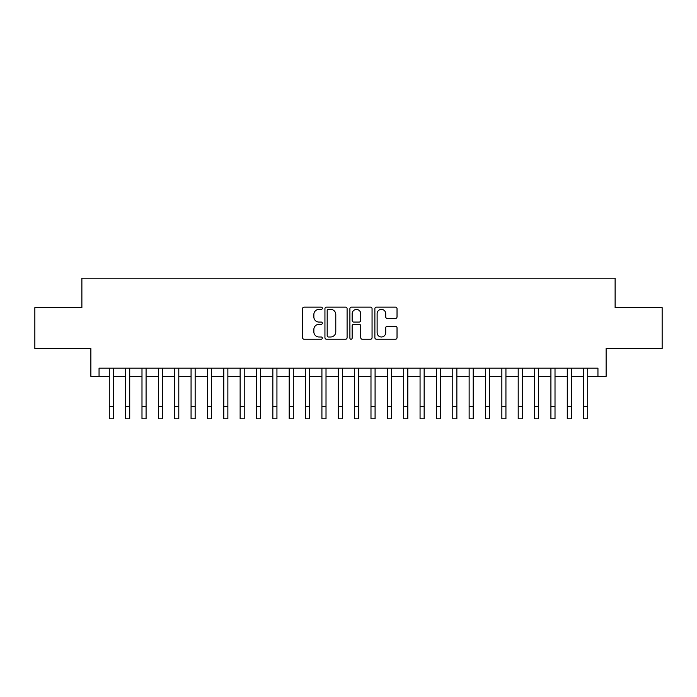 <?xml version="1.0" encoding="UTF-8"?>
<svg xmlns="http://www.w3.org/2000/svg" width="697" height="697" viewBox="0 0 697 697"><rect width="100%" height="100%" fill="white"/><g stroke="black" fill="none" stroke-linecap="round" stroke-linejoin="round"><path stroke-width="1.05" d="M322.328 308.257A1.124 1.124 0 0 0 321.204 307.133L304.145 307.133A1.603 1.603 0 0 0 302.542 308.736L302.542 337.636A1.603 1.603 0 0 0 304.145 339.239L321.204 339.239A1.124 1.124 0 0 0 322.328 338.115A1.124 1.124 0 0 0 321.204 336.991L318.999 336.991A5.14 5.14 0 0 1 313.859 331.859L313.859 329.446A5.14 5.14 0 0 1 318.999 324.314L321.204 324.314A1.124 1.124 0 0 0 322.328 323.19A1.124 1.124 0 0 0 321.204 322.066L318.999 322.066A5.14 5.14 0 0 1 313.859 316.926L313.859 314.521A5.14 5.14 0 0 1 318.999 309.381L321.204 309.381A1.124 1.124 0 0 0 322.328 308.257M395.426 318.451A1.603 1.603 0 0 0 397.029 316.847L397.029 308.736A1.603 1.603 0 0 0 395.426 307.133L376.476 307.133A1.603 1.603 0 0 0 374.873 308.736L374.873 337.636A1.603 1.603 0 0 0 376.476 339.239L395.426 339.239A1.603 1.603 0 0 0 397.029 337.636L397.029 327.843A1.603 1.603 0 0 0 395.426 326.24L387.314 326.24A1.603 1.603 0 0 0 385.711 327.843L385.711 332.704A4.295 4.295 0 0 1 381.416 336.991A4.295 4.295 0 0 1 377.121 332.704L377.121 313.676A4.295 4.295 0 0 1 381.416 309.381A4.295 4.295 0 0 1 385.711 313.676L385.711 316.847A1.603 1.603 0 0 0 387.314 318.451L395.426 318.451M99.052 376.345L99.052 368.173L597.948 368.173L597.948 376.345L606.129 376.345L606.129 348.544L662.15 348.544L662.15 307.647L615.12 307.647L615.12 278.208L81.88 278.208L81.88 307.647L34.85 307.647L34.85 348.544L90.871 348.544L90.871 376.345L109.272 376.345M347.097 308.736A1.603 1.603 0 0 0 345.485 307.133L326.544 307.133A1.603 1.603 0 0 0 324.941 308.736L324.941 337.636A1.603 1.603 0 0 0 326.544 339.239L345.485 339.239A1.603 1.603 0 0 0 347.097 337.636L347.097 308.736M351.515 307.133L370.455 307.133A1.603 1.603 0 0 1 372.059 308.736L372.059 337.636A1.603 1.603 0 0 1 370.455 339.239L362.344 339.239A1.603 1.603 0 0 1 360.741 337.636L360.741 325.917A1.603 1.603 0 0 0 359.138 324.314L353.762 324.314A1.603 1.603 0 0 0 352.151 325.917L352.151 338.115A1.124 1.124 0 0 1 351.027 339.239A1.124 1.124 0 0 1 349.903 338.115L349.903 308.736A1.603 1.603 0 0 1 351.515 307.133M113.367 376.345L125.634 376.345M129.72 376.345L141.988 376.345M146.082 376.345L158.35 376.345M162.436 376.345L174.703 376.345M178.798 376.345L191.065 376.345M195.151 376.345L207.418 376.345M211.505 376.345L223.772 376.345M227.867 376.345L240.134 376.345M244.22 376.345L256.487 376.345M260.582 376.345L272.849 376.345M276.936 376.345L289.203 376.345M293.298 376.345L305.565 376.345M309.651 376.345L321.918 376.345M326.013 376.345L338.28 376.345M342.366 376.345L354.634 376.345M358.72 376.345L370.987 376.345M375.082 376.345L387.349 376.345M391.435 376.345L403.702 376.345M407.797 376.345L420.064 376.345M424.151 376.345L436.418 376.345M440.513 376.345L452.78 376.345M456.866 376.345L469.133 376.345M473.228 376.345L485.495 376.345M489.582 376.345L501.849 376.345M505.935 376.345L518.202 376.345M522.297 376.345L534.564 376.345M538.65 376.345L550.918 376.345M555.012 376.345L567.28 376.345M571.366 376.345L583.633 376.345M587.728 376.345L597.948 376.345M328.313 309.381A1.124 1.124 0 0 0 327.189 310.505L327.189 335.867A1.124 1.124 0 0 0 328.313 336.991L330.639 336.991A5.14 5.14 0 0 0 335.78 331.859L335.78 314.521A5.14 5.14 0 0 0 330.639 309.381L328.313 309.381M360.741 313.755A4.295 4.295 0 0 0 356.446 309.459A4.295 4.295 0 0 0 352.151 313.755L352.151 320.454A1.603 1.603 0 0 0 353.762 322.066L359.138 322.066A1.603 1.603 0 0 0 360.741 320.454L360.741 313.755M109.272 406.525L113.367 406.525L113.367 418.792L109.272 418.792L109.272 368.173M113.367 406.525L113.367 368.173M125.634 406.525L129.72 406.525L129.72 418.792L125.634 418.792L125.634 368.173M129.72 406.525L129.72 368.173M141.988 406.525L146.082 406.525L146.082 418.792L141.988 418.792L141.988 368.173M146.082 406.525L146.082 368.173M158.35 406.525L162.436 406.525L162.436 418.792L158.35 418.792L158.35 368.173M162.436 406.525L162.436 368.173M174.703 406.525L178.798 406.525L178.798 418.792L174.703 418.792L174.703 368.173M178.798 406.525L178.798 368.173M191.065 406.525L195.151 406.525L195.151 418.792L191.065 418.792L191.065 368.173M195.151 406.525L195.151 368.173M207.418 406.525L211.505 406.525L211.505 418.792L207.418 418.792L207.418 368.173M211.505 406.525L211.505 368.173M223.772 406.525L227.867 406.525L227.867 418.792L223.772 418.792L223.772 368.173M227.867 406.525L227.867 368.173M240.134 406.525L244.22 406.525L244.22 418.792L240.134 418.792L240.134 368.173M244.22 406.525L244.22 368.173M256.487 406.525L260.582 406.525L260.582 418.792L256.487 418.792L256.487 368.173M260.582 406.525L260.582 368.173M272.849 406.525L276.936 406.525L276.936 418.792L272.849 418.792L272.849 368.173M276.936 406.525L276.936 368.173M289.203 406.525L293.298 406.525L293.298 418.792L289.203 418.792L289.203 368.173M293.298 406.525L293.298 368.173M305.565 406.525L309.651 406.525L309.651 418.792L305.565 418.792L305.565 368.173M309.651 406.525L309.651 368.173M321.918 406.525L326.013 406.525L326.013 418.792L321.918 418.792L321.918 368.173M326.013 406.525L326.013 368.173M338.28 406.525L342.366 406.525L342.366 418.792L338.28 418.792L338.28 368.173M342.366 406.525L342.366 368.173M354.634 406.525L358.72 406.525L358.72 418.792L354.634 418.792L354.634 368.173M358.72 406.525L358.72 368.173M370.987 406.525L375.082 406.525L375.082 418.792L370.987 418.792L370.987 368.173M375.082 406.525L375.082 368.173M387.349 406.525L391.435 406.525L391.435 418.792L387.349 418.792L387.349 368.173M391.435 406.525L391.435 368.173M403.702 406.525L407.797 406.525L407.797 418.792L403.702 418.792L403.702 368.173M407.797 406.525L407.797 368.173M420.064 406.525L424.151 406.525L424.151 418.792L420.064 418.792L420.064 368.173M424.151 406.525L424.151 368.173M436.418 406.525L440.513 406.525L440.513 418.792L436.418 418.792L436.418 368.173M440.513 406.525L440.513 368.173M452.78 406.525L456.866 406.525L456.866 418.792L452.78 418.792L452.78 368.173M456.866 406.525L456.866 368.173M469.133 406.525L473.228 406.525L473.228 418.792L469.133 418.792L469.133 368.173M473.228 406.525L473.228 368.173M485.495 406.525L489.582 406.525L489.582 418.792L485.495 418.792L485.495 368.173M489.582 406.525L489.582 368.173M501.849 406.525L505.935 406.525L505.935 418.792L501.849 418.792L501.849 368.173M505.935 406.525L505.935 368.173M518.202 406.525L522.297 406.525L522.297 418.792L518.202 418.792L518.202 368.173M522.297 406.525L522.297 368.173M534.564 406.525L538.65 406.525L538.65 418.792L534.564 418.792L534.564 368.173M538.65 406.525L538.65 368.173M550.918 406.525L555.012 406.525L555.012 418.792L550.918 418.792L550.918 368.173M555.012 406.525L555.012 368.173M567.28 406.525L571.366 406.525L571.366 418.792L567.28 418.792L567.28 368.173M571.366 406.525L571.366 368.173M583.633 406.525L587.728 406.525L587.728 418.792L583.633 418.792L583.633 368.173M587.728 406.525L587.728 368.173"/></g></svg>
